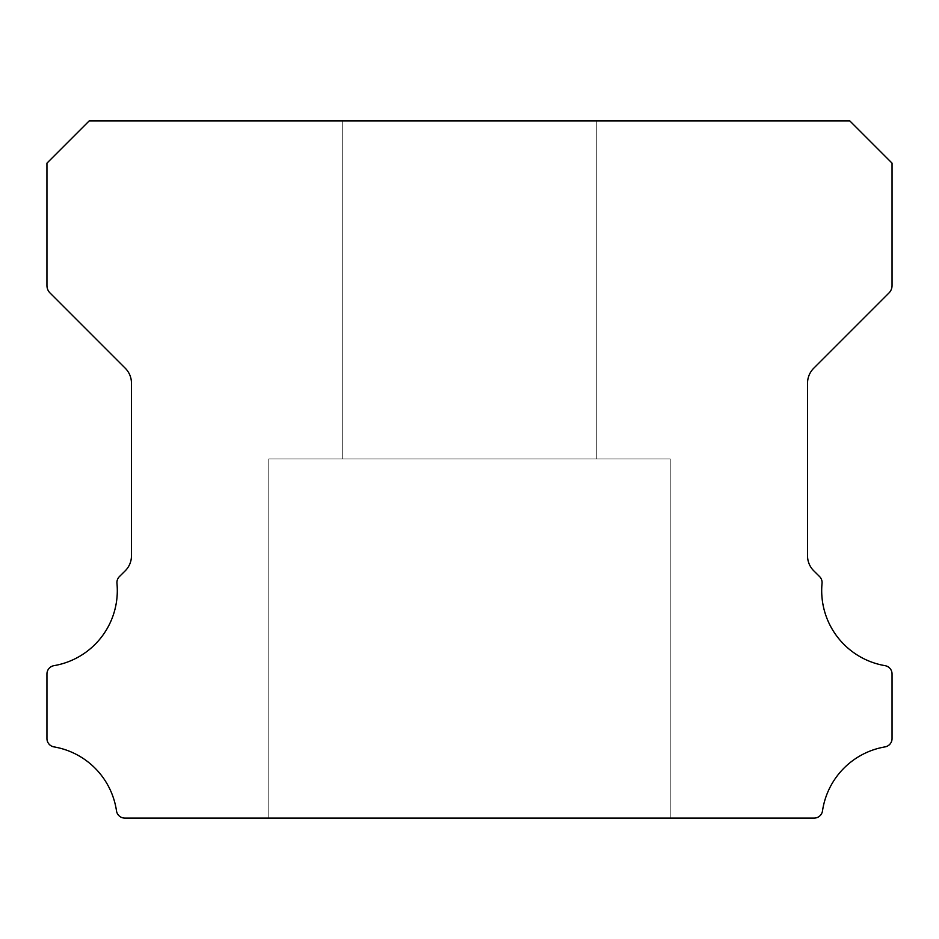 <?xml version="1.0" encoding="UTF-8"?>
<svg xmlns="http://www.w3.org/2000/svg" width="939" height="939" viewBox="0 0 939 939"><rect width="100%" height="100%" fill="white"/><g stroke="black" fill="none" stroke-linecap="round" stroke-linejoin="round"><path stroke-width="0.7" stroke-dasharray="4.7 3.52" d="M596.265 120.896L596.265 458.936L342.735 458.936L596.265 458.936L342.735 458.936L596.265 458.936L342.735 458.936L596.265 458.936L342.735 458.936L596.265 458.936L342.735 458.936L596.265 458.936L342.735 458.936L596.265 458.936L596.265 120.896L342.735 120.896L342.735 458.936L342.735 120.896L342.735 458.936L342.735 120.896L342.735 458.936L342.735 120.896L596.265 120.896L342.735 120.896L596.265 120.896L596.265 458.936L596.265 120.896L342.735 120.896L596.265 120.896L342.735 120.896L596.265 120.896L596.265 458.936L596.265 120.896L342.735 120.896L596.265 120.896M885.019 665.657A76.141 76.141 0 0 1 822.036 583.377A8.451 8.451 0 0 0 819.583 576.581L813.702 570.748A21.128 21.128 0 0 1 807.54 555.829L807.54 383.171A21.128 21.128 0 0 1 813.726 368.241L888.951 292.991A10.564 10.564 0 0 0 892.05 285.526L892.05 163.151L849.795 120.896L89.205 120.896L46.95 163.151L46.95 285.526A10.564 10.564 0 0 0 50.049 292.991L125.274 368.241A21.128 21.128 0 0 1 131.46 383.171L131.46 555.829A21.128 21.128 0 0 1 125.298 570.748L119.417 576.581A8.451 8.451 0 0 0 116.964 583.377A76.141 76.141 0 0 1 53.981 665.657A8.451 8.451 0 0 0 46.95 673.991L46.95 738.559A8.451 8.451 0 0 0 53.981 746.892A76.141 76.141 0 0 1 116.495 810.885A8.451 8.451 0 0 0 124.852 818.104L814.148 818.104A8.451 8.451 0 0 0 822.505 810.885A76.141 76.141 0 0 1 885.019 746.892A8.451 8.451 0 0 0 892.05 738.559L892.05 673.991A8.451 8.451 0 0 0 885.019 665.657M670.211 458.936L670.211 818.104L268.789 818.104L670.211 818.104L268.789 818.104L670.211 818.104L268.789 818.104L670.211 818.104L268.789 818.104L670.211 818.104L268.789 818.104L670.211 818.104L268.789 818.104L670.211 818.104L670.211 458.936L670.211 818.104L670.211 458.936L670.211 818.104L670.211 458.936L268.789 458.936L268.789 818.104L268.789 458.936L670.211 458.936L268.789 458.936L670.211 458.936L268.789 458.936L268.789 818.104L268.789 458.936L670.211 458.936L268.789 458.936L670.211 458.936L268.789 458.936L268.789 818.104L268.789 458.936L670.211 458.936"/><path stroke-width="1.41" d="M885.019 665.657A76.141 76.141 0 0 1 822.036 583.377A8.451 8.451 0 0 0 819.583 576.581L813.702 570.748A21.128 21.128 0 0 1 807.54 555.829L807.54 383.171A21.128 21.128 0 0 1 813.726 368.241L888.951 292.991A10.564 10.564 0 0 0 892.05 285.526L892.05 163.151L849.795 120.896L89.205 120.896L46.95 163.151L46.95 285.526A10.564 10.564 0 0 0 50.049 292.991L125.274 368.241A21.128 21.128 0 0 1 131.46 383.171L131.46 555.829A21.128 21.128 0 0 1 125.298 570.748L119.417 576.581A8.451 8.451 0 0 0 116.964 583.377A76.141 76.141 0 0 1 53.981 665.657A8.451 8.451 0 0 0 46.95 673.991L46.95 738.559A8.451 8.451 0 0 0 53.981 746.892A76.141 76.141 0 0 1 116.495 810.885A8.451 8.451 0 0 0 124.852 818.104L814.148 818.104A8.451 8.451 0 0 0 822.505 810.885A76.141 76.141 0 0 1 885.019 746.892A8.451 8.451 0 0 0 892.05 738.559L892.05 673.991A8.451 8.451 0 0 0 885.019 665.657"/></g></svg>
